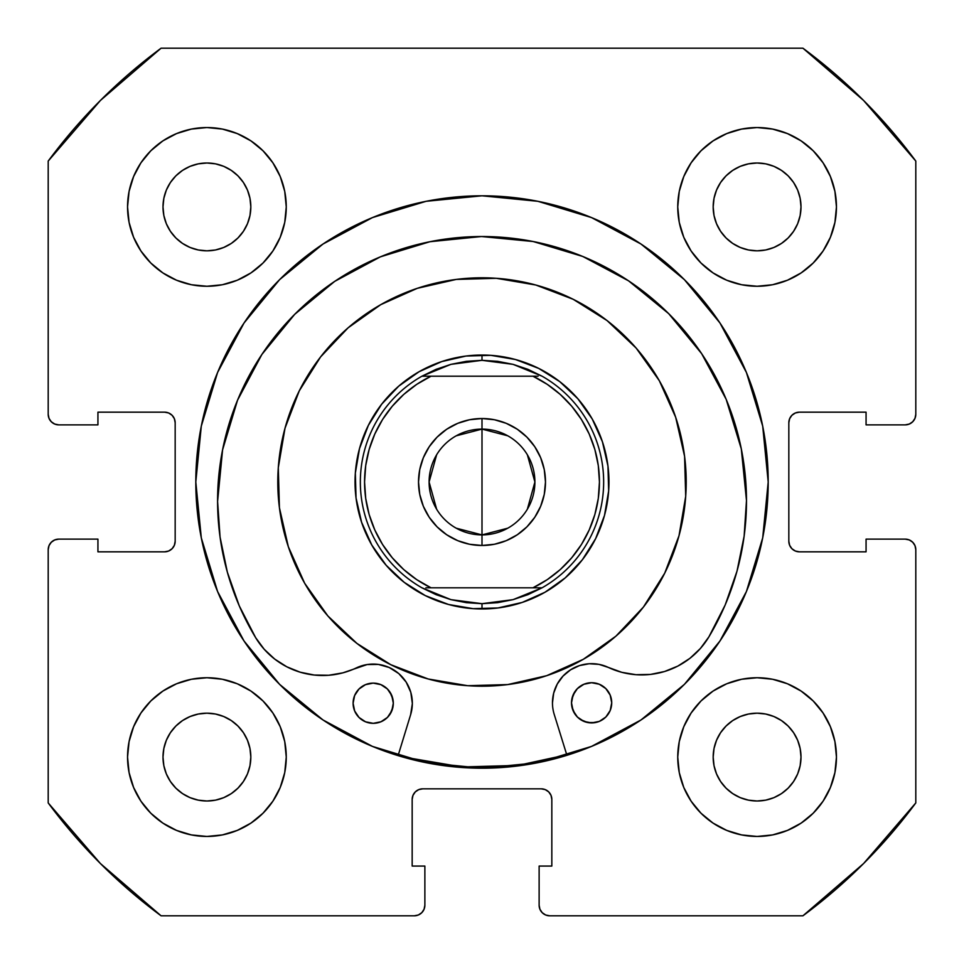 <?xml version="1.0" encoding="UTF-8"?>
<svg xmlns="http://www.w3.org/2000/svg" width="964" height="964" viewBox="0 0 964 964"><rect width="100%" height="100%" fill="white"/><g stroke="black" fill="none" stroke-linecap="round" stroke-linejoin="round"><path stroke-width="1.45" d="M195.8 482A286.2 286.2 0 0 1 482 195.8A286.2 286.2 0 0 1 768.2 482L762.705 426.16L746.413 372.478L719.963 323L684.38 279.62L641 244.037L591.522 217.587L537.84 201.295L482 195.8L426.16 201.295L372.478 217.587L323 244.037L279.62 279.62L244.037 323L217.587 372.478L201.295 426.16L195.8 482L201.295 537.84L217.587 591.522L244.037 641L279.62 684.38L323 719.963L372.478 746.413L426.16 762.705L482 768.2L537.84 762.705L591.522 746.413L641 719.963L684.38 684.38L719.963 641L746.413 591.522L762.705 537.84L768.2 482A286.2 286.2 0 0 1 482 768.2A286.2 286.2 0 0 1 195.8 482M677.74 757.089A79.349 79.349 0 0 1 757.089 677.74A79.349 79.349 0 0 1 836.451 757.089A79.349 79.349 0 0 1 757.089 836.451A79.349 79.349 0 0 1 677.74 757.089L679.259 772.574L683.777 787.455L691.116 801.18L700.985 813.206L713.011 823.075L726.723 830.402L741.617 834.92L757.089 836.451L772.574 834.92L787.455 830.402L801.18 823.075L813.206 813.206L823.075 801.18L830.402 787.455L834.92 772.574L836.451 757.089L834.92 741.617L830.402 726.723L823.075 713.011L813.206 700.985L801.18 691.116L787.455 683.777L772.574 679.259L757.089 677.74L741.617 679.259L726.723 683.777L713.011 691.116L700.985 700.985L691.116 713.011L683.777 726.723L679.259 741.617L677.74 757.089L678.415 767.452M286.26 757.089A79.349 79.349 0 0 1 206.911 836.451A79.349 79.349 0 0 1 127.549 757.089L129.08 772.574L133.598 787.455L140.925 801.18L150.794 813.206L162.82 823.075L176.545 830.402L191.426 834.92L206.911 836.451L222.383 834.92L237.277 830.402L250.989 823.075L263.015 813.206L272.884 801.18L280.223 787.455L284.742 772.574L286.26 757.089L284.742 741.617L280.223 726.723L272.884 713.011L263.015 700.985L250.989 691.116L237.277 683.777L222.383 679.259L206.911 677.74L191.426 679.259L176.545 683.777L162.82 691.116L150.794 700.985L140.925 713.011L133.598 726.723L129.08 741.617L127.549 757.089A79.349 79.349 0 0 1 206.911 677.74A79.349 79.349 0 0 1 286.26 757.089M836.451 206.911A79.349 79.349 0 0 1 757.089 286.26A79.349 79.349 0 0 1 677.74 206.911L679.259 222.383L683.777 237.277L691.116 250.989L700.985 263.015L713.011 272.884L726.723 280.223L741.617 284.742L757.089 286.26L772.574 284.742L787.455 280.223L801.18 272.884L813.206 263.015L823.075 250.989L830.402 237.277L834.92 222.383L836.451 206.911L834.92 191.426L830.402 176.545L823.075 162.82L813.206 150.794L801.18 140.925L787.455 133.598L772.574 129.08L757.089 127.549L741.617 129.08L726.723 133.598L713.011 140.925L700.985 150.794L691.116 162.82L683.777 176.545L679.259 191.426L677.74 206.911A79.349 79.349 0 0 1 757.089 127.549A79.349 79.349 0 0 1 836.451 206.911L834.92 222.383M286.26 206.911A79.349 79.349 0 0 1 206.911 286.26A79.349 79.349 0 0 1 127.549 206.911L129.08 222.383L133.598 237.277L140.925 250.989L150.794 263.015L162.82 272.884L176.545 280.223L191.426 284.742L206.911 286.26L222.383 284.742L237.277 280.223L250.989 272.884L263.015 263.015L272.884 250.989L280.223 237.277L284.742 222.383L286.26 206.911L284.742 191.426L280.223 176.545L272.884 162.82L263.015 150.794L250.989 140.925L237.277 133.598L222.383 129.08L206.911 127.549L191.426 129.08L176.545 133.598L162.82 140.925L150.794 150.794L140.925 162.82L133.598 176.545L129.08 191.426L127.549 206.911A79.349 79.349 0 0 1 206.911 127.549A79.349 79.349 0 0 1 286.26 206.911L285.585 196.548M249.977 215.478L250.821 206.911A43.91 43.91 0 0 1 206.911 250.821A43.91 43.91 0 0 1 163 206.911A43.91 43.91 0 0 1 206.911 163A43.91 43.91 0 0 1 250.821 206.911L249.977 215.478L247.471 223.708L243.422 231.3L237.951 237.951L231.3 243.422L223.708 247.471L215.478 249.977L206.911 250.821L198.343 249.977L190.101 247.471L182.509 243.422L175.858 237.951L170.399 231.3L166.338 223.708L163.844 215.478L163 206.911L163.844 198.343L166.338 190.101L170.399 182.509L175.858 175.858L182.509 170.399L190.101 166.338L198.343 163.844L206.911 163L215.478 163.844L223.708 166.338L231.3 170.399L237.951 175.858L243.422 182.509L247.471 190.101L249.977 198.343L250.821 206.911L249.977 198.343L247.471 190.101L243.422 182.509L237.951 175.858L231.3 170.399L223.708 166.338M800.156 215.478L801 206.911A43.91 43.91 0 0 1 757.089 250.821A43.91 43.91 0 0 1 713.179 206.911A43.91 43.91 0 0 1 757.089 163A43.91 43.91 0 0 1 801 206.911L800.156 215.478L797.662 223.708L793.601 231.3L788.142 237.951L781.491 243.422L773.899 247.471L765.657 249.977L757.089 250.821L748.522 249.977L740.292 247.471L732.7 243.422L726.049 237.951L720.578 231.3L716.529 223.708L714.023 215.478L713.179 206.911L714.023 198.343L716.529 190.101L720.578 182.509L726.049 175.858L732.7 170.399L740.292 166.338L748.522 163.844L757.089 163L765.657 163.844L773.899 166.338L781.491 170.399L788.142 175.858L793.601 182.509L797.662 190.101L800.156 198.343L801 206.911L800.156 198.343L797.662 190.101L793.601 182.509L788.142 175.858L781.491 170.399L773.899 166.338M249.977 765.657L250.821 757.089A43.91 43.91 0 0 1 206.911 801A43.91 43.91 0 0 1 163 757.089A43.91 43.91 0 0 1 206.911 713.179A43.91 43.91 0 0 1 250.821 757.089L249.977 765.657L247.471 773.899L243.422 781.491L237.951 788.142L231.3 793.601L223.708 797.662L215.478 800.156L206.911 801L198.343 800.156L190.101 797.662L182.509 793.601L175.858 788.142L170.399 781.491L166.338 773.899L163.844 765.657L163 757.089L163.844 748.522L166.338 740.292L170.399 732.7L175.858 726.049L182.509 720.578L190.101 716.529L198.343 714.023L206.911 713.179L215.478 714.023L223.708 716.529L231.3 720.578L237.951 726.049L243.422 732.7L247.471 740.292L249.977 748.522L250.821 757.089L249.977 748.522L247.471 740.292L243.422 732.7L237.951 726.049L231.3 720.578L223.708 716.529M800.156 765.657L801 757.089A43.91 43.91 0 0 1 757.089 801A43.91 43.91 0 0 1 713.179 757.089A43.91 43.91 0 0 1 757.089 713.179A43.91 43.91 0 0 1 801 757.089L800.156 765.657L797.662 773.899L793.601 781.491L788.142 788.142L781.491 793.601L773.899 797.662L765.657 800.156L757.089 801L748.522 800.156L740.292 797.662L732.7 793.601L726.049 788.142L720.578 781.491L716.529 773.899L714.023 765.657L713.179 757.089L714.023 748.522L716.529 740.292L720.578 732.7L726.049 726.049L732.7 720.578L740.292 716.529L748.522 714.023L757.089 713.179L765.657 714.023L773.899 716.529L781.491 720.578L788.142 726.049L793.601 732.7L797.662 740.292L800.156 748.522L801 757.089L800.156 748.522L797.662 740.292L793.601 732.7L788.142 726.049L781.491 720.578L773.899 716.529M51.297 421.762L54.731 424.064L58.78 424.871A10.58 10.58 0 0 1 48.2 414.279L48.2 161.072A539.599 539.599 0 0 1 161.072 48.2L802.928 48.2L863.563 100.437L915.8 161.072L915.8 414.279L914.993 418.34L912.703 421.762L909.269 424.064L905.22 424.871L866.07 424.871L866.07 412.17L799.409 412.17L795.36 412.978L791.938 415.267L789.636 418.701L788.829 422.75L788.829 541.25L789.636 545.299L791.938 548.733L795.36 551.022L799.409 551.83L866.07 551.83L866.07 539.129L905.22 539.129L909.269 539.936L912.703 542.238L914.993 545.66L915.8 549.721L915.8 802.928L863.563 863.563L802.928 915.8L549.721 915.8L545.66 914.993L542.238 912.703L539.936 909.269L539.129 905.22L539.129 866.07L551.83 866.07L551.83 799.409L551.022 795.36L548.733 791.938L545.299 789.636L541.25 788.829L422.75 788.829L418.701 789.636L415.267 791.938L412.978 795.36L412.17 799.409L412.17 866.07L424.871 866.07L424.871 905.22L424.064 909.269L421.762 912.703L418.34 914.993L414.279 915.8L161.072 915.8L100.437 863.563L48.2 802.928L48.2 549.721L49.007 545.66L51.297 542.238L54.731 539.936L58.78 539.129L97.93 539.129L97.93 551.83L164.591 551.83L168.64 551.022L172.062 548.733L174.363 545.299L175.171 541.25L175.171 422.75L174.363 418.701L172.062 415.267L168.64 412.978L164.591 412.17L97.93 412.17L97.93 424.871L58.78 424.871L54.731 424.064L51.297 421.762L49.007 418.34L48.2 414.279L48.2 161.072L100.437 100.437L161.072 48.2L802.928 48.2A539.599 539.599 0 0 1 915.8 161.072L915.8 414.279A10.58 10.58 0 0 1 905.22 424.871L866.07 424.871L866.07 412.17L799.409 412.17A10.58 10.58 0 0 0 788.829 422.75L789.636 418.701M912.703 421.762L909.269 424.064M795.36 551.022L799.409 551.83A10.58 10.58 0 0 1 788.829 541.25L788.829 422.75M799.409 551.83L866.07 551.83L866.07 539.129L905.22 539.129L909.269 539.936L912.703 542.238M542.238 912.703L539.936 909.269M545.299 789.636L541.25 788.829A10.58 10.58 0 0 1 551.83 799.409L551.83 866.07L539.129 866.07L539.129 905.22A10.58 10.58 0 0 0 549.721 915.8L802.928 915.8A539.599 539.599 0 0 0 915.8 802.928L915.8 549.721A10.58 10.58 0 0 0 905.22 539.129M412.978 795.36L412.17 799.409A10.58 10.58 0 0 1 422.75 788.829L541.25 788.829M412.17 799.409L412.17 866.07L424.871 866.07L424.871 905.22L424.064 909.269L421.762 912.703M51.297 542.238L54.731 539.936M174.363 545.299L175.171 541.25A10.58 10.58 0 0 1 164.591 551.83L97.93 551.83L97.93 539.129L58.78 539.129A10.58 10.58 0 0 0 48.2 549.721L48.2 802.928A539.599 539.599 0 0 0 161.072 915.8L414.279 915.8A10.58 10.58 0 0 0 424.871 905.22M168.64 412.978L164.591 412.17A10.58 10.58 0 0 1 175.171 422.75L175.171 541.25M757.089 286.26L767.452 285.585M206.911 677.74L196.548 678.415M250.989 140.925L237.277 133.598M222.383 129.08L206.911 127.549M140.925 162.82L133.598 176.545M280.223 237.277L284.742 222.383M801.18 140.925L787.455 133.598M726.723 280.223L741.617 284.742M823.075 250.989L830.402 237.277M237.277 683.777L222.383 679.259M140.925 713.011L133.598 726.723M129.08 741.617L127.549 757.089M162.82 823.075L176.545 830.402M683.777 726.723L679.259 741.617M713.011 823.075L726.723 830.402M741.617 834.92L757.089 836.451M823.075 801.18L830.402 787.455M215.478 163.844L206.911 163L198.343 163.844L190.101 166.338L182.509 170.399L175.858 175.858L170.399 182.509L166.338 190.101M163.844 198.343L163 206.911L163.844 215.478L166.338 223.708L170.399 231.3L175.858 237.951L182.509 243.422L190.101 247.471M198.343 249.977L206.911 250.821L215.478 249.977L223.708 247.471L231.3 243.422L237.951 237.951L243.422 231.3L247.471 223.708M765.657 163.844L757.089 163L748.522 163.844L740.292 166.338L732.7 170.399L726.049 175.858L720.578 182.509L716.529 190.101M714.023 198.343L713.179 206.911L714.023 215.478L716.529 223.708L720.578 231.3L726.049 237.951L732.7 243.422L740.292 247.471M748.522 249.977L757.089 250.821L765.657 249.977L773.899 247.471L781.491 243.422L788.142 237.951L793.601 231.3L797.662 223.708M215.478 714.023L206.911 713.179L198.343 714.023L190.101 716.529L182.509 720.578L175.858 726.049L170.399 732.7L166.338 740.292M163.844 748.522L163 757.089L163.844 765.657L166.338 773.899L170.399 781.491L175.858 788.142L182.509 793.601L190.101 797.662M198.343 800.156L206.911 801L215.478 800.156L223.708 797.662L231.3 793.601L237.951 788.142L243.422 781.491L247.471 773.899M765.657 714.023L757.089 713.179L748.522 714.023L740.292 716.529L732.7 720.578L726.049 726.049L720.578 732.7L716.529 740.292M714.023 748.522L713.179 757.089L714.023 765.657L716.529 773.899L720.578 781.491L726.049 788.142L732.7 793.601L740.292 797.662M748.522 800.156L757.089 801L765.657 800.156L773.899 797.662L781.491 793.601L788.142 788.142L793.601 781.491L797.662 773.899M58.78 424.871L97.93 424.871L97.93 412.17L164.591 412.17M608.959 480.409L608.609 472.408M606.211 455.671L604.295 447.899M598.68 431.944L595.294 424.69M586.678 410.146L585.787 408.869M585.775 408.844L581.943 403.687M570.652 391.107L564.735 385.696M551.215 375.562L544.359 371.405M529.116 364.103L521.584 361.367M505.208 357.174L497.291 355.957M480.409 355.041L478.879 355.077M478.819 355.077L472.408 355.391M455.671 357.789L447.899 359.705M431.944 365.32L424.69 368.706M410.146 377.322L408.869 378.213M408.844 378.225L403.687 382.057M391.107 393.348L385.696 399.265M375.562 412.785L371.405 419.641M364.103 434.885L361.367 442.416M357.174 458.792L355.957 466.709M355.041 483.591L355.391 491.592M357.789 508.329L359.705 516.102M365.32 532.056L368.706 539.31M377.322 553.854L378.213 555.131M378.225 555.156L382.057 560.313M393.348 572.893L399.265 578.304M412.785 588.438L419.641 592.595M434.885 599.897L442.416 602.633M458.792 606.826L466.709 608.043M483.591 608.959L485.121 608.923M485.181 608.923L491.592 608.609M508.329 606.211L516.102 604.295M532.056 598.68L539.31 595.294M553.854 586.678L555.131 585.787M555.156 585.775L560.313 581.943M572.893 570.652L578.304 564.735M588.438 551.215L592.595 544.359M599.897 529.116L602.633 521.584M606.826 505.208L608.043 497.291M456.189 435.824L482 429.101A52.9 52.9 0 0 0 429.101 482A52.9 52.9 0 0 0 482 534.899L482 545.479A63.479 63.479 0 0 1 418.521 482A63.479 63.479 0 0 1 482 418.521L482 534.899A52.9 52.9 0 0 1 429.101 482A52.9 52.9 0 0 1 482 429.101L507.811 435.824M507.811 528.176L482 534.899L456.189 528.176M436.644 509.245L429.101 482L436.644 454.755M482 355.029L482 360.319L482 355.029A126.971 126.971 0 0 1 608.971 482A126.971 126.971 0 0 1 482 608.971A126.971 126.971 0 0 0 608.971 482A126.971 126.971 0 0 0 482 355.029L473.987 355.282L482 355.029A126.971 126.971 0 0 0 355.029 482A126.971 126.971 0 0 0 482 608.971L490.013 608.718L482 608.971A126.971 126.971 0 0 1 355.029 482A126.971 126.971 0 0 1 482 355.029M581.425 544.515L571.736 557.758L560.265 569.567L547.263 579.641L532.971 587.799L425.907 587.799L542.081 587.799L527.959 594.655L513.077 599.644L497.665 602.669A121.681 121.681 0 0 0 497.689 602.657A121.681 121.681 0 0 1 497.653 602.669L482 603.681L482 608.971L482 603.681L450.923 599.644L421.919 587.799A121.681 121.681 0 0 1 421.919 376.201L450.923 364.356L482 360.319L513.077 364.356L542.081 376.201A121.681 121.681 0 0 1 542.081 587.799L513.077 599.644L482 603.681L466.371 602.669M457.225 357.475L449.429 359.283M437.56 363.067L433.414 364.693M433.342 364.729L426.112 367.995M415.207 374.02L411.532 376.382M411.459 376.43L404.94 381.093M395.421 389.143L386.733 398.06M378.973 407.808L376.478 411.387M376.382 411.532L372.188 418.256M366.477 429.329L364.729 433.342M364.693 433.414L361.862 440.909L364.693 433.414M358.415 452.887L356.162 465.13L358.415 452.887M357.475 506.775L359.283 514.571M363.067 526.44L364.693 530.586M364.729 530.658L367.995 537.888M374.02 548.793L376.382 552.468M376.43 552.541L381.093 559.06M389.143 568.579L398.06 577.267M407.808 585.028L411.387 587.522M411.532 587.618L418.256 591.812M429.329 597.523L433.342 599.271M433.414 599.307L440.909 602.139L433.414 599.307M452.887 605.585L465.13 607.838L452.887 605.585M506.775 606.525L514.571 604.717M526.44 600.933L530.586 599.307M530.658 599.271L537.888 596.005M548.793 589.98L552.468 587.618M552.541 587.57L559.06 582.907M568.579 574.857L577.267 565.94M585.028 556.192L587.522 552.613M587.618 552.468L591.812 545.745M597.523 534.671L599.271 530.658M599.307 530.586L602.139 523.091M605.585 511.113L606.525 506.775M606.525 457.225L604.717 449.429M600.933 437.56L599.307 433.414M599.271 433.342L596.005 426.112M589.98 415.207L587.618 411.532M587.57 411.459L582.907 404.94M574.857 395.421L565.94 386.733M556.192 378.973L552.613 376.478M552.468 376.382L545.745 372.188M534.671 366.477L530.658 364.729M530.586 364.693L523.091 361.862M511.113 358.415L506.775 357.475M535.671 587.799L542.081 587.799A121.681 121.681 0 0 0 542.081 376.201L527.959 369.345L513.077 364.356L497.665 361.331A121.681 121.681 0 0 0 497.653 361.331L497.629 361.331M497.665 361.331L482 360.319L466.335 361.331A121.681 121.681 0 0 0 466.311 361.343A121.681 121.681 0 0 1 466.347 361.331L450.923 364.356L436.041 369.345L421.919 376.201L538.093 376.201L532.971 376.201L547.263 384.359L560.265 394.433L571.736 406.242L560.265 394.433M382.575 419.485L392.264 406.242L403.735 394.433L416.737 384.359L431.029 376.201L532.971 376.201A117.439 117.439 0 0 1 532.971 587.799M365.705 498.412L369.14 514.511L365.705 498.412L364.561 482L365.705 465.588L369.14 449.489L374.791 434.041L382.551 419.521M392.264 557.758L403.735 569.567L392.264 557.758L382.575 544.515M581.449 544.479L589.209 529.959L581.449 544.479M598.295 465.588L594.86 449.489L589.209 434.041L594.86 449.489L598.295 465.588L599.439 482L598.295 498.412L594.86 514.511L589.209 529.959M571.736 406.242L581.425 419.485M482 545.479L469.613 544.262L457.707 540.647L469.613 544.262L482 545.479L494.387 544.262L482 545.479L482 429.101A52.9 52.9 0 0 1 534.899 482A52.9 52.9 0 0 1 482 534.899A52.9 52.9 0 0 0 534.899 482A52.9 52.9 0 0 0 482 429.101L482 418.521L494.387 419.738L506.293 423.353L494.387 419.738L482 418.521L469.613 419.738L482 418.521A63.479 63.479 0 0 1 545.479 482A63.479 63.479 0 0 1 482 545.479M429.221 517.27L423.353 506.293L419.738 494.387L423.353 506.293L429.221 517.27L437.114 526.886L446.73 534.779L457.707 540.647M419.738 469.613L423.353 457.707L429.221 446.73L423.353 457.707L419.738 469.613L418.521 482L419.738 494.387M437.114 437.114L446.73 429.221L457.707 423.353L446.73 429.221L437.114 437.114L429.221 446.73M534.779 446.73L540.647 457.707L544.262 469.613L540.647 457.707L534.779 446.73L526.886 437.114L517.27 429.221L506.293 423.353M544.262 494.387L540.647 506.293L534.779 517.27L540.647 506.293L544.262 494.387L545.479 482L544.262 469.613M526.886 526.886L517.27 534.779L506.293 540.647L517.27 534.779L526.886 526.886L534.779 517.27M466.347 602.669A121.681 121.681 0 0 1 466.311 602.657L450.923 599.644L436.041 594.655L421.919 587.799A121.681 121.681 0 0 1 421.919 376.201L428.329 376.201M581.449 419.521L589.209 434.041M431.029 376.201A117.439 117.439 0 0 0 431.029 587.799L416.737 579.641L403.735 569.567M382.551 544.479L374.791 529.959L369.14 514.511M469.613 419.738L457.707 423.353M494.387 544.262L506.293 540.647M527.356 454.755L534.899 482L527.356 509.245M611.718 702.78A20.099 20.099 0 0 1 591.643 722.916A20.099 20.099 0 0 1 571.507 702.852L573.05 710.54L577.424 717.059L583.955 721.409L591.643 722.916L599.343 721.373L605.85 717.011L610.2 710.48L611.718 702.78L610.164 695.092L605.802 688.573L599.271 684.235L591.571 682.717L583.883 684.259L577.364 688.633L573.026 695.164L571.507 702.852A20.099 20.099 0 0 1 591.571 682.717A20.099 20.099 0 0 1 611.718 702.78M393.312 703.178A20.099 20.099 0 0 1 373.237 723.325A20.099 20.099 0 0 1 353.101 703.262L354.644 710.95L359.018 717.457L365.549 721.807L373.237 723.325L380.937 721.783L387.444 717.409L391.794 710.878L393.312 703.178L391.758 695.49L387.395 688.983L380.864 684.633L373.164 683.115L365.477 684.657L358.969 689.031L354.619 695.562L353.101 703.262A20.099 20.099 0 0 1 373.164 683.115A20.099 20.099 0 0 1 393.312 703.178M554.228 714.432A39.15 39.15 0 0 1 552.468 702.889A39.15 39.15 0 0 0 554.228 714.432L566.928 755.318L554.228 714.432A39.15 39.15 0 0 1 608.32 667.413L621.84 672.342L636.035 674.704L650.423 674.426L664.521 671.522L677.837 666.088L689.947 658.316L700.418 648.447L708.914 636.83A78.301 78.301 0 0 1 608.32 667.413L598.981 664.365L589.173 663.75L598.981 664.365M746.485 500.497A264.449 264.449 0 0 1 708.914 636.83L725.181 604.982L736.99 571.218L744.136 536.177L746.485 500.497L741.304 448.911L726.169 399.325L701.647 353.655L668.679 313.637L628.552 280.825L582.786 256.472L533.152 241.518L481.542 236.529L429.968 241.711L380.382 256.846L334.713 281.368L294.695 314.336L261.883 354.463L237.53 400.229L222.576 449.863L217.587 501.473A264.449 264.449 0 0 1 481.542 236.529A264.449 264.449 0 0 1 746.485 500.497M410.628 714.698L398.084 755.631L410.628 714.698A39.15 39.15 0 0 0 356.367 667.883A78.301 78.301 0 0 1 255.653 637.674A264.449 264.449 0 0 1 217.587 501.473L220.069 537.141L227.347 572.158L239.277 605.874L255.653 637.674L264.196 649.254L274.704 659.075L286.838 666.811L300.178 672.197L314.288 675.041L328.676 675.27L342.859 672.848L367.139 664.545L378.418 664.425L389.263 667.522L398.783 673.583L406.169 682.102L410.821 692.381L412.351 703.551L410.628 714.698M570.628 669.775L563.048 676.041L557.288 683.994L553.673 693.14L552.468 702.889L553.673 693.14L557.288 683.994L563.048 676.041L570.628 669.775L579.521 665.582L589.173 663.75L579.521 665.582M636.035 674.704L650.423 674.426M689.947 658.316L700.418 648.447L708.914 636.83M725.181 604.982L736.99 571.218L744.136 536.177M628.552 280.825L582.786 256.472L533.152 241.518L481.542 236.529L429.968 241.711M294.659 314.372L261.883 354.463L237.53 400.229M222.576 449.863L217.587 501.425M217.587 501.473L220.069 537.141M367.139 664.545L378.418 664.425M410.821 692.381L412.351 703.551M599.271 684.235L595.499 683.09M574.869 691.682L571.881 698.936M571.905 706.781L574.918 714.023M580.473 719.554L587.727 722.542L595.571 722.53L599.343 721.373M392.914 699.261L389.902 692.019M380.864 684.633L377.093 683.5M359.018 717.457L365.549 721.807L373.237 723.325L380.937 721.783L384.407 719.915M389.938 714.36L392.926 707.106M356.933 643.422A204.199 204.199 0 0 1 320.578 356.933A204.199 204.199 0 0 1 607.067 320.578A204.199 204.199 0 0 1 643.422 607.067A204.199 204.199 0 0 1 356.933 643.422L327.844 615.924L304.672 583.268L288.332 546.733L279.415 507.703L278.295 467.685L285.007 428.221L299.286 390.83L320.578 356.933L348.076 327.844L380.732 304.672L417.267 288.332L456.297 279.415L496.315 278.295L535.779 285.007L573.17 299.286L607.067 320.578L636.156 348.076L659.328 380.732L675.668 417.267L684.585 456.297L685.705 496.315L678.993 535.779L664.714 573.17L643.422 607.067L615.924 636.156L583.268 659.328L546.733 675.668L507.703 684.585L467.685 685.705L428.221 678.993L390.83 664.714L356.933 643.422M461.985 766.97L517.957 765.404L566.772 754.812A285.669 285.669 0 0 1 398.24 755.113L406.772 757.596L461.985 766.97L517.957 765.404L566.772 754.812M404.241 582.364L425.317 595.607L448.561 604.488L473.107 608.658L497.978 607.959L522.247 602.416L544.961 592.258L565.266 577.846L582.364 559.759L595.607 538.683L604.488 515.439L608.658 490.893L607.959 466.022L602.416 441.753L592.258 419.039L577.846 398.734L559.759 381.636L538.683 368.393L515.439 359.512L490.893 355.342L466.022 356.041L441.753 361.584L419.039 371.743L398.734 386.154L381.636 404.241L368.393 425.317L359.512 448.561L355.342 473.107L356.041 497.978L361.584 522.247L371.743 544.961L386.154 565.266L404.241 582.364M608.658 490.893L604.488 515.439M473.107 608.658L448.561 604.488M355.342 473.107L359.512 448.561M490.893 355.342L515.439 359.512"/></g></svg>
